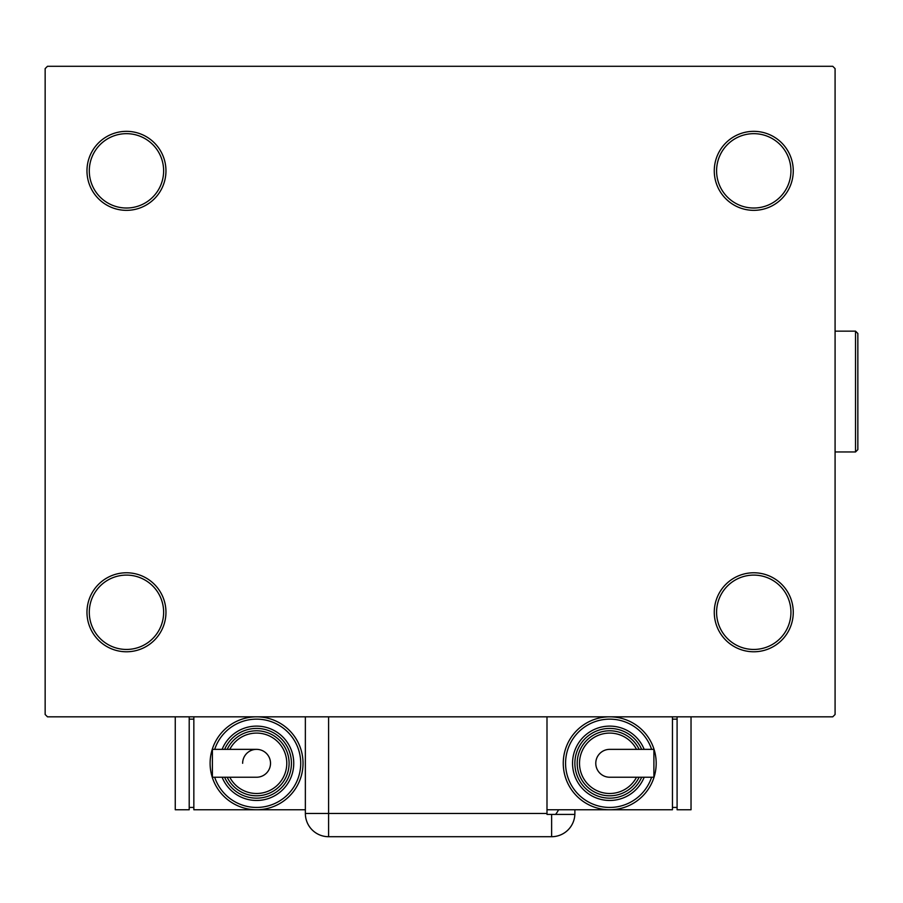 <?xml version="1.0" encoding="UTF-8"?>
<svg xmlns="http://www.w3.org/2000/svg" width="903" height="903" viewBox="0 0 903 903"><rect width="100%" height="100%" fill="white"/><g stroke="black" fill="none" stroke-linecap="round" stroke-linejoin="round"><path stroke-width="1.35" d="M714.273 612.279A39.495 39.495 0 0 0 753.768 651.774A39.495 39.495 0 0 0 793.263 612.279A39.495 39.495 0 0 0 753.768 572.773A39.495 39.495 0 0 0 714.273 612.279M790.938 612.279A37.17 37.17 0 0 1 753.768 649.449A37.17 37.17 0 0 1 716.587 612.279A37.17 37.17 0 0 1 753.768 575.098A37.17 37.17 0 0 1 790.938 612.279M714.273 170.848A39.495 39.495 0 0 0 753.768 210.343A39.495 39.495 0 0 0 793.263 170.848A39.495 39.495 0 0 0 753.768 131.341A39.495 39.495 0 0 0 714.273 170.848M790.938 170.848A37.17 37.17 0 0 1 753.768 208.017A37.17 37.17 0 0 1 716.587 170.848A37.17 37.17 0 0 1 753.768 133.667A37.17 37.17 0 0 1 790.938 170.848M86.97 170.848A39.495 39.495 0 0 0 126.465 210.343A39.495 39.495 0 0 0 165.96 170.848A39.495 39.495 0 0 0 126.465 131.341A39.495 39.495 0 0 0 86.97 170.848M163.635 170.848A37.17 37.17 0 0 1 126.465 208.017A37.17 37.17 0 0 1 89.295 170.848A37.17 37.17 0 0 1 126.465 133.667A37.17 37.17 0 0 1 163.635 170.848M86.97 612.279A39.495 39.495 0 0 0 126.465 651.774A39.495 39.495 0 0 0 165.96 612.279A39.495 39.495 0 0 0 126.465 572.773A39.495 39.495 0 0 0 86.97 612.279M163.635 612.279A37.17 37.17 0 0 1 126.465 649.449A37.17 37.17 0 0 1 89.295 612.279A37.17 37.17 0 0 1 126.465 575.098A37.17 37.17 0 0 1 163.635 612.279M832.758 66.291L47.475 66.291L45.15 68.617L45.15 714.499L47.475 716.824L832.758 716.824L835.083 714.499L835.083 68.617L832.758 66.291M546.992 716.824L546.992 814.404L574.85 814.404A23.23 23.23 0 0 1 551.631 836.709L328.59 836.709A23.23 23.23 0 0 1 305.361 813.479L305.361 716.824M574.872 809.754L574.872 813.479L574.872 809.754M555.548 814.404A23.23 23.23 0 0 0 558.562 809.754M551.631 814.404L551.631 836.709A23.23 23.23 0 0 0 574.872 813.479M270.516 763.295A13.94 13.94 0 0 1 256.576 777.235A13.94 13.94 0 0 0 270.516 763.295A13.94 13.94 0 0 0 256.576 749.355A13.94 13.94 0 0 1 270.516 763.295M242.636 763.295A13.94 13.94 0 0 1 256.576 749.355L212.397 749.355L212.397 777.235L256.576 777.235M305.361 809.754L256.576 809.754A46.471 46.471 0 0 0 303.036 763.295A46.471 46.471 0 0 1 256.576 809.754A46.471 46.471 0 0 1 210.106 763.295A46.471 46.471 0 0 1 256.576 716.824A46.471 46.471 0 0 1 303.036 763.295A46.471 46.471 0 0 0 256.576 716.824M222.115 749.355A37.17 37.17 0 0 1 293.746 763.295A37.17 37.17 0 0 1 222.115 777.235M289.095 763.295A32.531 32.531 0 0 1 227.184 777.235A32.531 32.531 0 0 0 289.095 763.295A32.531 32.531 0 0 0 227.184 749.355M256.576 809.754L193.84 809.754L193.84 716.824M189.201 807.429L193.84 807.429M189.201 719.149L193.84 719.149M175.261 716.824L175.261 809.754L189.201 809.754L189.201 716.824M595.777 763.295A13.94 13.94 0 0 1 609.717 749.355A13.94 13.94 0 0 0 595.777 763.295A13.94 13.94 0 0 0 609.717 777.235A13.94 13.94 0 0 1 595.777 763.295M609.717 777.235L653.896 777.235L653.896 749.355L609.717 749.355M563.258 763.295A46.471 46.471 0 0 1 609.717 716.824A46.471 46.471 0 0 1 656.188 763.295A46.471 46.471 0 0 1 609.717 809.754A46.471 46.471 0 0 1 563.258 763.295A46.471 46.471 0 0 0 609.717 809.754A46.471 46.471 0 0 0 656.188 763.295M572.547 763.295A37.17 37.17 0 0 0 644.178 777.235A37.17 37.17 0 0 1 572.547 763.295A37.17 37.17 0 0 1 644.178 749.355M577.198 763.295A32.531 32.531 0 0 0 639.11 777.235A32.531 32.531 0 0 1 577.198 763.295A32.531 32.531 0 0 1 639.11 749.355M546.992 809.754L672.453 809.754L672.453 716.824M677.092 719.149L672.453 719.149M677.092 807.429L672.453 807.429M677.092 716.824L677.092 809.754L691.032 809.754L691.032 716.824M855.525 331.153L857.85 333.478L857.85 449.638L855.525 451.963L855.525 331.153L835.083 331.153M328.59 716.824L328.59 813.479L546.992 813.479M328.59 836.709L328.59 813.479L305.361 813.479M214.688 777.235A44.145 44.145 0 0 0 300.722 763.295A44.145 44.145 0 0 0 214.688 749.355M224.633 777.235A34.845 34.845 0 0 0 291.421 763.295A34.845 34.845 0 0 0 224.633 749.355M229.78 777.235A30.205 30.205 0 0 0 286.782 763.295A30.205 30.205 0 0 0 229.78 749.355M651.605 749.355A44.145 44.145 0 0 0 565.571 763.295A44.145 44.145 0 0 0 651.605 777.235M641.661 749.355A34.845 34.845 0 0 0 574.872 763.295A34.845 34.845 0 0 0 641.661 777.235M636.513 749.355A30.205 30.205 0 0 0 579.512 763.295A30.205 30.205 0 0 0 636.513 777.235M855.525 451.963L835.083 451.963"/></g></svg>
